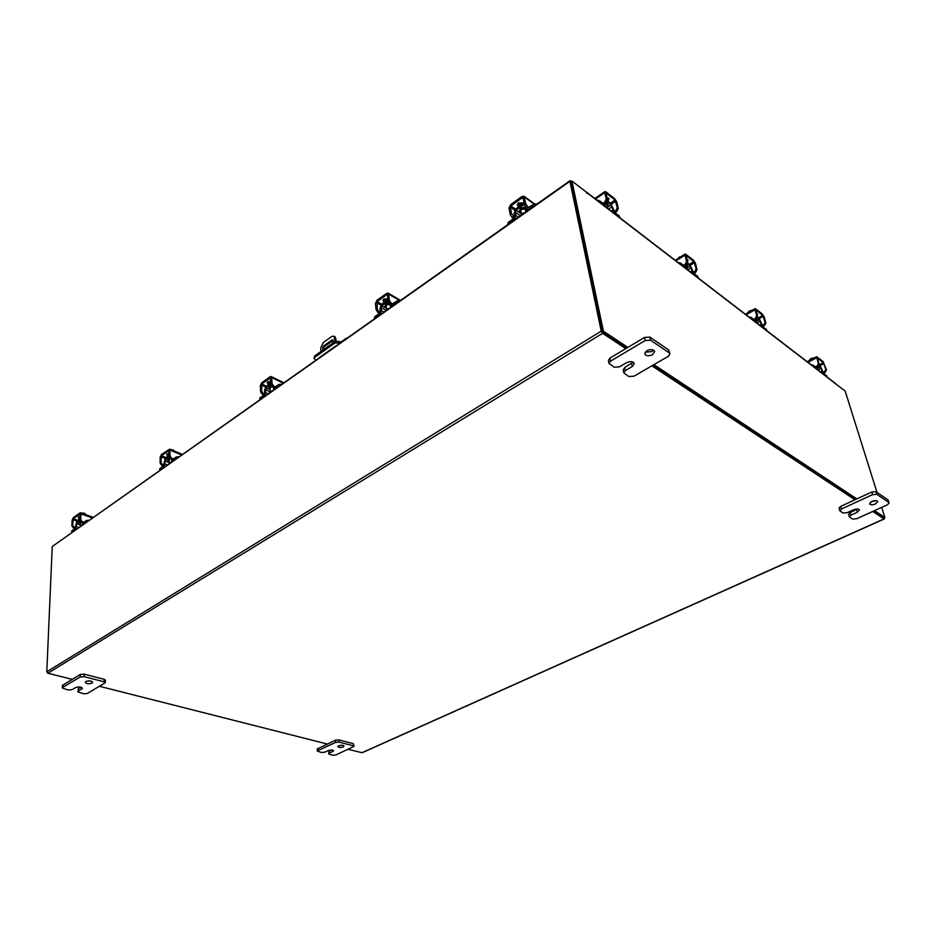 <?xml version="1.0" encoding="UTF-8"?>
<svg xmlns="http://www.w3.org/2000/svg" width="936" height="936" viewBox="0 0 936 936"><rect width="100%" height="100%" fill="white"/><g stroke="black" fill="none" stroke-linecap="round" stroke-linejoin="round"><path stroke-width="1.4" d="M339.815 343.161L335.123 342.88L314.718 357.33L314.051 358.476L315.877 360.044M314.051 358.476L314.613 355.996L335.018 341.535L338.715 341.301L340.844 342.436M340.587 342.295L346.39 338.2M319.48 357.505L336.047 345.817M335.088 341.488L333.976 336.176L331.672 336.515L323.259 342.517L320.732 347.794L321.013 351.468M335.989 341.09L335.755 338.329L334.772 337.802M322.756 350.228L323.177 346.273L332.327 339.768L333.228 341.745L332.409 343.383M323.177 346.273L324.16 346.788L333.122 340.411M324.16 346.788L323.528 348.087L322.557 347.584M323.645 349.596L323.528 348.087M334.737 336.586L335.755 338.329M521.352 213.537L519.632 211.864L520.919 209.418L525.892 208.974M507.663 224.71L508.26 222.358L508.494 223.692L513.829 219.925L515.982 215.491L518.357 217.164M520.369 215.736L515.397 212.203L515.982 215.491M515.397 212.203L516.321 210.296L521.422 213.923M515.947 209.067L514.063 213.151L514.648 216.438L513.595 218.591L508.26 222.358M508.494 223.692L507.768 224.628M527.401 208.084L534.117 204.095L537.205 203.861M536.527 204.879L534.362 205.429L528.899 209.278L526.313 209.559L525.447 206.762M524.066 203.346L524.335 204.727M516.145 210.167L523.645 204.832L523.411 203.51L515.911 208.845L516.321 210.296M523.645 204.832L524.64 205.546M526.816 209.921L526.933 211.103M518.907 202.738L517.678 204.34M523.891 203.44L519.515 204.574L517.877 207.289M523.961 202.773L519.386 203.872L517.784 206.95M520.65 209.629L521.598 214.87L522.405 213.373L524.523 212.8M521.89 202.831L518.287 203.089L517.386 204.82L517.924 205.663M517.456 204.118L518.38 204.844M525.658 203.592L527.471 206.423L526.114 207.394L524.3 204.563L525.658 203.592L524.031 196.256L522.007 196.49L510.705 204.574L509.032 208.038L510.178 214.59L511.524 213.63L510.366 207.09L510.939 205.885L522.253 197.8L523.084 197.987L524.3 204.563M511.524 213.63L515.49 217.971M513.326 216.438L511.992 217.386L513.642 218.556M511.992 217.386L510.178 214.59M527.471 206.423L529.121 207.616M817.596 366.69L818.321 367.38L817.561 368.959M811.337 364.9L812.974 365.063L816.204 368.445L816.894 368.632L816.847 367.087M816.145 367.38L812.974 365.063M820.24 366.011L823.75 373.359L826.757 376.143M820.556 371.99L822.042 371.194L821.164 368.316L817.982 370.012M822.042 371.194L824.113 374.529L826.921 376.681L826.558 375.523M818.86 365.52L821.164 368.316M820.462 366.76L819.094 364.806M811.196 359.588L810.868 358.523L814.741 357.681M808.938 360.734L810.868 358.523M818.555 362.501L818.146 361.179M824.534 371.744L825.751 369.31L826.453 369.86L825.236 372.294L824.534 371.744L822.709 372.715M826.453 369.86L823.06 361.495L816.555 356.698L818.333 363.566L819.047 364.116L817.456 358.008L823.411 362.653L825.751 369.31M819.047 364.116L817.818 366.573L815.42 367.848M817.818 366.573L817.105 366.011L815.396 366.935M817.105 366.011L818.333 363.566M825.236 372.294L823.563 373.183M605.147 203.943L607.593 204.563L608.283 205.604L607.359 207.862M597.028 200.222L599.134 200.503L599.438 201.837L603.697 205.113L605.054 205.44L605.042 203.486M604.012 203.978L599.134 200.503M599.438 201.837L598.701 201.509M610.974 203.931L615.139 212.823L619.293 216.017L619.983 217.866L619.293 216.017M611.196 211.103L612.823 210.003L612.085 206.751L608.599 209.114M612.823 210.003L615.443 214.133L619.597 217.327M607.008 201.591L611.185 204.82L612.085 206.751M611.185 204.82L610.88 203.51L607.312 200.737M607.815 199.309L606.832 197.625M607.663 198.654L607.335 197.625M608.271 201.486L607.23 199.579M608.107 200.643L607.066 198.888M607.675 198.385L607.511 197.648M608.131 200.608L609.032 198.795L606.785 197.625M615.794 210.635L617.257 207.652L618.298 208.459L616.836 211.431L615.794 210.635L613.688 212.051M618.298 208.459L616.801 201.977L614.753 198.748L605.943 191.857L604.878 191.587L604.773 192.594L606.247 199.122L607.3 199.941L606.235 193.167L615.057 200.047L617.257 207.652M607.3 199.941L605.838 202.948L603.205 204.738M607.651 199.426L608.704 198.186M605.838 202.948L604.773 202.129L602.901 203.404M604.773 202.129L606.247 199.122M616.836 211.431L614.987 212.683M625.821 348.613L602.608 333.31L601.228 331.145L569.942 181.315L52.24 546.507L570.012 180.706L571.381 181.385M602.152 331.765L570.831 181.9M52.24 546.507L46.8 671.755L47.876 673.218L72.095 679.36M884.169 517.795L884.029 518.918L872.715 511.454M884.251 518.989L362.15 752.731L348.262 749.35M327.226 744.015L99.637 686.334M651.889 365.812L854.989 499.765M602.351 332.081L626.64 348.122L602.187 331.976L603.416 331.227L627.857 347.396M652.708 365.332L855.726 499.426L652.708 365.332M874.528 510.635L884.871 517.491L883.806 517.971L873.44 511.126L883.748 517.912M570.012 180.706L569.942 181.315M836.012 384.17L845.138 390.967L876.985 492.383M586.93 193.378L586.498 192.231L571.908 181.022L603.416 331.227M602.187 331.976L570.784 181.806L571.908 181.022M587.083 193.272L586.369 192.137M653.913 364.642L856.814 498.923M884.871 517.491L881.7 507.382M80.414 524.02L79.361 522.873L80.648 521.75M71.733 532.011L71.779 530.852L71.733 532.011L74.786 529.858L76.354 526.547L78.776 527.377M80.379 525.038L76.459 523.68L76.354 526.547M76.459 523.68L77.138 522.253L79.373 523.025M76.986 521.247L74.833 528.7L71.779 530.852M83.047 522.733L86.533 520.428L88.908 520.217M88.042 521.247L82.485 523.973L81.958 522.428M80.005 518.895L76.986 521.036L77.138 522.253M76.951 522.194L79.958 520.053M80.04 517.702L78.963 519.632M80.063 517.093L78.811 518.696M80.496 526.161L82.169 524.979M81.058 512.998L84.568 513.232L84.544 514.262M84.568 513.232L86.147 514.823M80.075 516.66L78.261 517.058L78.764 518.439M78.308 517.023L79.338 517.479M80.73 519.644L82.216 521.703L81.444 522.253L79.958 520.194L80.73 519.644L80.917 513.899L79.794 512.986L73.336 517.608L72.107 520.194L71.908 525.915L72.669 525.365L73.289 518.755L79.759 514.133L79.958 520.194M72.669 525.365L74.143 527.413L76.038 528.068M92.173 516.941L92.641 517.585M74.143 527.413L73.382 527.962L75.02 528.524M73.382 527.962L71.908 525.915M82.216 521.703L83.901 522.288M875.956 500.608L870.515 502.164M875.511 503.942C872.457 505.077 870.468 505.042 869.544 503.849L871.767 501.427C874.821 500.292 876.81 500.315 877.734 501.509L875.511 503.942M851 515.128L849.373 516.894L848.601 514.309L850.227 512.542L851 515.128L857.271 512.261L859.435 509.909C858.511 508.716 856.534 508.681 853.48 509.816L847.197 512.694L843.008 513.022L839.814 510.787L839.042 508.19L840.657 506.399L871.72 492.02L875.991 491.692L888.053 499.941L889.177 502.913L888.053 499.941M875.991 491.692L876.81 494.325L888.872 502.538M840.657 506.399L841.429 509.008L872.539 494.653L871.72 492.02M889.177 502.913L887.468 504.761L856.651 518.743L852.497 519.07L849.373 516.894M876.81 494.325L872.539 494.653M841.429 509.008L839.814 510.787M850.227 512.542L857.657 508.997M343.196 746.94C340.552 747.724 338.785 747.618 337.896 746.635L338.727 745.793C341.371 745.009 343.138 745.103 344.015 746.097L343.196 746.94M329.226 753.304L328.618 753.925L329.074 751.152L329.226 753.304L333.614 750.859C332.736 749.876 330.97 749.771 328.337 750.555L324.757 752.205L321.481 752.497L317.386 751.14L317.245 748.975L335.462 740.212L338.774 739.908L353.235 743.652L354.124 746.331L353.235 743.652M338.774 739.908L338.926 742.096L353.41 745.817M317.854 748.355L317.994 750.532L335.615 742.4L335.462 740.212M354.124 746.331L335.884 754.954L332.643 755.247L328.618 753.925M338.926 742.096L335.615 742.4M317.994 750.532L317.386 751.14M329.074 751.152L331.531 750.028M653.585 350.123L651.912 351.597L645.15 352.205M652.614 354.627C648.707 356.335 646.074 356.089 644.728 353.913L646.799 350.743C650.719 349.023 653.351 349.268 654.709 351.445L652.614 354.627M625.318 370.621L623.809 372.891L623.165 369.884L624.675 367.614L625.318 370.621L632.291 366.538L634.315 363.484C632.97 361.296 630.337 361.062 626.441 362.747L619.457 366.865L614.18 367.228L609.043 363.46L608.412 360.418L609.909 358.125L644.483 337.463L649.888 337.112L668.62 349.924L669.977 353.82L668.62 349.924M649.888 337.112L650.59 340.177L669.345 352.954M609.909 358.125L610.541 361.156L645.185 340.529L644.483 337.463M669.977 353.82L668.362 356.253L634.011 376.19L628.805 376.541L623.809 372.891M650.59 340.177L645.185 340.529M610.541 361.156L609.043 363.46M624.675 367.614L633.204 362.15M90.921 681.057L87.095 681.069M92.056 683.093C88.768 684.122 86.51 683.865 85.258 682.321L85.89 681.525C89.177 680.484 91.447 680.741 92.687 682.285L92.056 683.093M78.203 691.201L78.285 688.732L78.203 691.201L82.38 688.346C81.128 686.825 78.87 686.568 75.605 687.597L72.06 689.68L68.164 690.019L62.279 687.96L62.373 685.468L80.25 674.493L84.205 674.154L104.177 679.314L105.394 680.215L105.335 682.695L104.118 681.794L104.177 679.314M84.205 674.154L84.135 676.669L104.118 681.794M62.829 684.895L62.747 687.375L80.168 676.997L80.25 674.493M105.335 682.695L87.352 693.471L83.503 693.798L77.746 691.786M84.135 676.669L80.168 676.997M62.747 687.375L62.279 687.96M78.285 688.732L80.894 687.199M678.237 262.63L680.168 262.852L680.484 264.127L684.193 266.982L685.257 267.24L685.246 265.461L687.211 265.999L687.749 266.783L686.895 268.772M684.345 265.871L680.168 262.852M680.484 264.127L679.828 263.858M690.136 265.239L694.067 273.558L697.683 276.331L698.326 278.05L697.683 276.331M690.405 271.978L691.985 270.995L691.178 267.871L687.796 269.966M691.985 270.995L694.395 274.821L698.01 277.594M687.246 263.683L690.358 266.093L691.178 267.871M690.358 266.093L687.55 262.408M686.954 259.974L687.995 259.857L687.164 260.805M679.758 257.412L681.911 256.043M678.518 258.172L679.618 256.85M694.781 271.592L696.15 268.831L697.051 269.521L695.682 272.294L694.781 271.592L692.769 272.832M697.051 269.521L695.425 263.297L693.541 260.302L685.877 254.311L685.035 254.101L684.976 255.142L686.579 261.413L687.504 262.127L686.205 255.575L693.868 261.553L696.15 268.831M687.504 262.127L686.123 264.911L683.572 266.503M686.123 264.911L685.21 264.209L683.385 265.333M685.21 264.209L686.579 261.413M695.682 272.294L693.892 273.406M687.48 262.057L687.995 259.857M755.738 319.246L757.177 320.264L756.382 322.031M749.057 317.047L750.824 317.234L751.175 318.462L754.416 320.954L755.282 321.177L755.247 319.527M754.451 319.866L750.824 317.234M751.175 318.462L750.59 318.217M759.307 318.813L763.027 326.617L766.42 329.858M759.611 325.155L761.143 324.277L760.289 321.282L757.002 323.154M761.143 324.277L763.366 327.834L766.537 330.279L766.198 329.062M757.271 317.866L760.289 321.282M759.541 319.621L757.516 317.105M749.642 311.77L749.397 310.904L752.673 310.015M747.782 312.846L749.397 310.904M757.212 315.455L757.704 314.262L756.674 313.548M763.776 324.85L765.063 322.265L765.859 322.873L764.572 325.471L763.776 324.85L761.857 325.939M765.859 322.873L764.139 316.883L762.395 314.098L755.668 308.845L755.001 308.669L754.966 309.734L756.674 315.76L757.481 316.38L756.019 310.05L762.746 315.303L765.063 322.265M757.481 316.38L756.183 318.989L753.714 320.416M756.183 318.989L755.375 318.369L753.609 319.387M755.375 318.369L756.674 315.76M764.572 325.471L762.828 326.453M169.17 461.436L168.024 460.161L170.235 458.605M159.717 469.907L159.705 468.714L159.717 469.907L163.18 467.462L164.865 463.928L167.298 464.899M169.182 462.7L164.853 460.957L164.865 463.928M164.853 460.957L165.578 459.436L168.071 460.442M165.379 458.383L163.168 466.257L159.705 468.714M172.435 459.494L176.448 456.873L178.975 456.663M178.121 457.704L172.938 460.582L171.779 460.781L171.206 459.12M169.264 455.411L165.379 458.16L165.578 459.436M165.391 459.354L169.264 456.604M169.252 454.358L167.989 454.943L167.38 456.745M169.252 453.738L167.263 455.855M169.287 463.495L169.568 462.56L171.183 462.162M170.668 449.561L173.324 449.947L173.335 450.649M173.324 449.947L174.377 451.082M169.252 453.457L166.854 453.843L167.228 455.446M166.725 453.948L167.778 454.475M170.141 456.125L171.697 458.336L170.82 458.968L169.264 456.756L170.141 456.125L169.662 449.14L161.437 454.545L160.114 457.318L160.138 463.238L161.004 462.63L161.437 455.738L168.761 450.508L169.264 456.756M161.004 462.63L162.548 464.818L164.514 465.613M181.42 453.972L181.912 454.592M162.548 464.818L161.682 465.438L163.355 466.105M161.682 465.438L160.138 463.238M171.697 458.336L173.406 459.026M270.258 390.218L268.983 388.791L269.743 387.492L272.622 386.779M259.88 399.204L259.822 397.952L259.88 399.204L263.835 396.396L265.649 392.605L268.094 393.763M270.41 392.125L265.496 389.54L265.649 392.605M265.496 389.54L266.28 387.902L269.1 389.247M266.046 386.79L264.502 390.242L264.666 393.307L263.776 395.156L259.822 397.952M274.283 387.422L278.975 384.415L281.654 384.193M280.847 385.246L274.997 388.522L273.511 388.756L272.879 386.907M270.995 383.046L266.035 386.568L266.28 387.902M266.093 387.808L271.066 384.286M270.726 381.642L267.743 381.865L267.205 382.777L267.93 383.713M268.375 381.537L267.871 382.473L267.848 381.794M270.949 382.262L268.913 383.058L268.047 385.141M270.913 381.607L268.878 382.403L267.965 384.368M270.106 387.27L270.34 391.856L272.587 390.605M274.377 378.085L273.511 377.664M267.427 382.157L268.456 382.754M272.072 383.725L273.71 386.112L272.704 386.825L271.066 384.439L272.072 383.725L271.744 377.571L271.276 376.576L270.118 376.763L261.741 382.765L260.313 385.726L260.618 391.868L261.612 391.154L261.799 383.994L270.176 378.004L271.066 384.439M261.612 391.154L263.238 393.529L265.274 394.489M263.238 393.529L262.244 394.231L263.929 395.027M262.244 394.231L260.618 391.868M273.71 386.112L275.418 386.931M386.439 308.424L384.977 306.856L385.971 305.089L389.844 304.411M374.341 318.79L374.81 316.684L374.95 317.971L379.525 314.73L381.49 310.647L383.912 312.039M386.24 310.389L381.151 307.464L381.49 310.647M381.151 307.464L382.005 305.709L385.269 307.581M381.701 304.539L380.004 308.283L380.344 311.466L379.384 313.443L374.81 316.684M374.95 317.971L374.377 318.766M391.33 304.469L396.946 301.041L399.812 300.819M390.663 307.277L389.762 303.755M390.476 305.885L392.418 305.627L397.086 302.34L396.946 301.041M399.064 301.848L397.086 302.34M388.019 299.812L381.677 304.317L382.005 305.709M381.818 305.604L388.159 301.088M384.298 298.806L383.503 300.023M387.972 299.45L384.883 300.456L383.69 302.89M387.902 298.783L384.813 299.789L383.643 302.34M386.638 310.108L387.235 308.845L389.154 308.342M387.036 298.876L383.678 299.134L382.988 300.386L383.643 301.298M383.14 299.719L384.134 300.397M389.341 300.421L391.061 303.018L389.902 303.837L388.171 301.252L389.341 300.421L388.627 294.056L388.171 293.155L386.65 293.366L376.974 300.292L375.43 303.486L376.096 309.828L377.243 309.02L377.103 301.567L386.79 294.641L387.469 294.887L388.171 301.252M377.243 309.02L378.963 311.583L381.069 312.788M378.963 311.583L377.816 312.402L379.501 313.361M377.816 312.402L376.096 309.828M391.061 303.018L392.757 304.001M335.123 342.88L335.018 341.535M314.613 355.996L314.718 357.33M338.715 341.301L338.832 342.635M333.099 340.177L332.327 339.768M525.646 207.874L520.72 208.342L519.62 211.314M519.597 211.665L520.428 207.897L525.529 207.219M534.362 205.429L534.117 204.095M517.748 204.387L517.959 205.569M514.847 210.272L510.366 207.09M534.14 204.071L524.441 197.028M510.939 205.885L515.701 209.278M523.177 198.479L522.253 197.8M818.298 366.233L818.181 366.912M818.321 367.906L820.264 366.877M823.972 363.554L820.111 365.613M816.566 357.774L808.037 362.372M819.211 364.9L823.411 362.653M608.283 205.604L607.347 203.498L605.885 202.913M606.399 202.469L607.581 203.018L608.236 205.382M608.096 206.914L610.962 204.972M615.759 201.17L611.267 204.212M604.773 192.594L595.448 199.005M610.447 203.182L615.057 200.047M601.228 331.145L46.8 671.755M361.787 752.778L884.029 518.918M602.608 333.31L47.876 673.218M835.965 384.029L586.966 192.746M80.145 521.036L79.361 522.873M79.384 522.346L80.005 520.65M86.498 521.598L86.533 520.428M78.87 517.315L78.846 518.064M76.986 521.071L72.868 519.644M92.219 517.877L80.917 513.899M73.289 518.755L77.934 520.369M856.487 509.675L857.271 512.261M332.701 750.192L332.806 751.678M631.625 363.519L632.291 366.538M81.806 687.574L81.76 689.13M687.749 266.783L686.451 264.689M686.825 264.315L687.667 266.456M687.656 267.766L690.148 266.222M694.524 262.595L690.183 265.286M684.976 255.142L675.897 260.828M689.399 264.338L693.868 261.553M757.177 320.264L756.557 318.743M756.873 318.439L757.06 319.855M757.142 320.99L759.33 319.738M763.343 316.274L759.248 318.614M754.966 309.734L746.167 314.824M758.406 317.795L762.746 315.303M169.556 457.774L168.024 460.161M168.024 459.693L168.375 457.856L169.381 457.388M176.459 458.09L176.448 456.873M167.287 454.276L167.287 455.153M165.309 458.453L160.98 456.698M181.514 454.873L170.106 450.181M161.437 455.738L166.117 457.645M271.58 385.808L269.697 386.486L268.983 388.791M268.96 388.393L269.439 386.112L271.335 385.386M279.045 385.667L278.975 384.415M267.942 382.508L267.988 383.503M265.707 387.118L261.308 385.024M283.175 383.128L271.744 377.571M261.799 383.994L266.491 386.24M389.2 303.276L385.854 304.06L384.977 306.856M384.942 306.552L385.573 303.638L388.779 302.749M383.561 300.058L383.678 301.158M381.034 305.23L376.576 302.667M399.964 300.702L388.627 294.056M377.103 301.567L381.771 304.258M387.492 295.051L386.79 294.641M334.948 336.691L333.976 336.176M519.632 211.864L519.445 210.787M527.705 210.565L526.477 209.676M525.821 211.887L525.225 208.681M534.491 203.861L524.031 196.256M818.321 367.38L818.041 366.432M827.12 376.962L826.769 375.804M817.853 369.907L816.976 367.017M816.555 356.698L807.206 361.729M608.213 200.983L608.061 200.292M607.441 208.225L606.505 204.048M604.878 191.587L594.805 198.514M586.72 192.301L835.696 383.631M83.234 524.23L82.602 524.008M78.753 519L78.776 518.392M80.356 525.81L80.484 521.808M92.254 516.976L80.508 512.834M687.059 269.404L686.065 265.52M685.035 254.101L675.184 260.278M766.795 330.63L766.444 329.413M756.604 322.85L755.609 319.316M755.001 308.669L745.384 314.227M172.645 461.132L171.92 460.84M167.228 456.171L167.216 455.539M169.182 463.168L169.159 458.897M181.525 454.018L169.662 449.14M274.517 389.236L273.675 388.826M267.953 384.684L267.918 384.041M283.163 382.368L271.276 376.576M391.657 306.575L390.64 305.99M383.655 302.679L383.573 302M386.615 309.945L386.077 305.019M399.953 300.07L388.171 293.155"/></g></svg>
